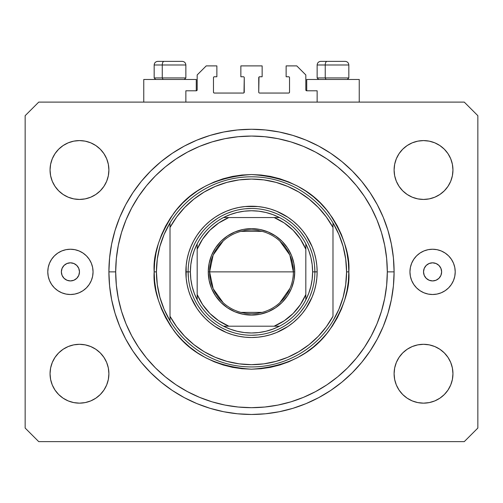 <?xml version="1.0" encoding="UTF-8"?>
<svg xmlns="http://www.w3.org/2000/svg" width="503" height="503" viewBox="0 0 503 503"><rect width="100%" height="100%" fill="white"/><g stroke="black" fill="none" stroke-linecap="round" stroke-linejoin="round"><path stroke-width="0.75" d="M185.859 102.109L185.859 90.792L196.271 90.792L185.859 90.792L185.859 102.109M197.176 89.886L197.176 74.947L197.176 89.886A0.905 0.905 0 0 1 196.271 90.792L196.271 79.474L143.757 79.474L143.757 102.109L143.757 79.474L196.271 79.474L196.271 90.792L196.616 90.722L196.271 90.792M197.176 74.947L206.23 65.893L216.868 65.893L216.868 76.758L214.379 76.758L216.868 76.758L216.868 65.893L206.23 65.893L197.176 74.947M213.473 77.663L213.473 92.15L213.473 77.663A0.905 0.905 0 0 1 214.379 76.758L214.033 76.827L214.379 76.758M214.379 93.055L243.351 93.055L214.379 93.055A0.905 0.905 0 0 1 213.473 92.15L213.542 92.495L213.473 92.15M243.993 92.791L244.257 77.663L244.257 92.15A0.905 0.905 0 0 1 243.351 93.055L243.697 92.986L243.351 93.055M243.351 76.758L240.862 76.758L243.351 76.758A0.905 0.905 0 0 1 244.257 77.663L244.188 77.317L244.257 77.663M240.862 76.758L240.862 65.893L240.862 76.758M262.138 65.893L240.862 65.893L262.138 65.893L262.138 76.758L259.649 76.758L262.138 76.758L262.138 65.893M259.007 77.022L258.743 92.15L258.743 77.663A0.905 0.905 0 0 1 259.649 76.758L259.303 76.827L259.649 76.758M259.649 93.055L288.621 93.055L259.649 93.055A0.905 0.905 0 0 1 258.743 92.15L258.812 92.495L258.743 92.15M289.527 92.15L289.527 77.663L289.527 92.15A0.905 0.905 0 0 1 288.621 93.055L288.967 92.986L288.621 93.055M288.621 76.758L286.132 76.758L288.621 76.758A0.905 0.905 0 0 1 289.527 77.663L289.458 77.317L289.527 77.663M286.132 76.758L286.132 65.893L296.77 65.893L305.824 74.947L305.824 89.886L305.824 74.947L296.77 65.893L286.132 65.893L286.132 76.758M305.893 90.232L306.729 90.792L306.729 79.474L306.729 90.792L317.142 90.792L306.729 90.792A0.905 0.905 0 0 1 305.824 89.886L305.893 90.232L305.824 89.886M317.142 90.792L317.142 102.109L317.142 90.792M288.967 76.827L289.458 77.317L288.967 76.827M289.458 92.495L288.967 92.986L289.458 92.495M214.033 92.986L213.542 92.495L214.033 92.986M213.542 77.317L214.033 76.827L213.542 77.317M197.107 90.232L196.616 90.722M359.243 79.474L359.243 102.109L359.243 79.474L306.729 79.474L359.243 79.474M79.474 271.872A9.054 9.054 0 0 1 70.42 280.925A9.054 9.054 0 0 1 61.366 271.872L62.058 268.407L64.019 265.471L66.956 263.509L70.42 262.817L73.884 263.509L76.821 265.471L78.782 268.407L79.474 271.872L78.782 275.336L76.821 278.272L73.884 280.234L70.42 280.925L66.956 280.234L64.019 278.272L62.058 275.336L61.366 271.872A9.054 9.054 0 0 1 70.42 262.817A9.054 9.054 0 0 1 79.474 271.872M441.634 271.872A9.054 9.054 0 0 1 432.58 280.925A9.054 9.054 0 0 1 423.526 271.872L424.218 268.407L426.179 265.471L429.116 263.509L432.58 262.817L436.044 263.509L438.981 265.471L440.942 268.407L441.634 271.872L440.942 275.336L438.981 278.272L436.044 280.234L432.58 280.925L429.116 280.234L426.179 278.272L424.218 275.336L423.526 271.872A9.054 9.054 0 0 1 432.58 262.817A9.054 9.054 0 0 1 441.634 271.872M455.215 271.872A22.635 22.635 0 0 1 432.58 294.507A22.635 22.635 0 0 1 409.945 271.872L410.379 267.458L411.668 263.207L413.762 259.296L416.572 255.864L420.005 253.053L423.916 250.959L428.166 249.67L432.58 249.237L436.994 249.67L441.244 250.959L445.155 253.053L448.588 255.864L451.398 259.296L453.492 263.207L454.781 267.458L455.215 271.872L454.781 276.285L453.492 280.536L451.398 284.447L448.588 287.879L445.155 290.69L441.244 292.784L436.994 294.073L432.58 294.507L428.166 294.073L423.916 292.784L420.005 290.69L416.572 287.879L413.762 284.447L411.668 280.536L410.379 276.285L409.945 271.872A22.635 22.635 0 0 1 432.58 249.237A22.635 22.635 0 0 1 455.215 271.872M93.055 271.872A22.635 22.635 0 0 1 70.42 294.507A22.635 22.635 0 0 1 47.785 271.872L48.219 267.458L49.508 263.207L51.602 259.296L54.412 255.864L57.845 253.053L61.756 250.959L66.006 249.67L70.42 249.237L74.834 249.67L79.084 250.959L82.995 253.053L86.428 255.864L89.238 259.296L91.332 263.207L92.621 267.458L93.055 271.872L92.621 276.285L91.332 280.536L89.238 284.447L86.428 287.879L82.995 290.69L79.084 292.784L74.834 294.073L70.42 294.507L66.006 294.073L61.756 292.784L57.845 290.69L54.412 287.879L51.602 284.447L49.508 280.536L48.219 276.285L47.785 271.872A22.635 22.635 0 0 1 70.42 249.237A22.635 22.635 0 0 1 93.055 271.872M394.101 271.872A142.601 142.601 0 0 1 251.5 414.472A142.601 142.601 0 0 1 108.9 271.872L109.585 257.894L111.641 244.049L115.042 230.475L119.752 217.302L125.737 204.652L132.93 192.649L141.268 181.407L150.667 171.039L161.035 161.639L172.278 153.302L184.28 146.109L196.931 140.123L210.103 135.414L223.678 132.012L237.523 129.956L251.5 129.271L265.477 129.956L279.322 132.012L292.897 135.414L306.069 140.123L318.72 146.109L330.723 153.302L341.965 161.639L352.333 171.039L361.732 181.407L370.07 192.649L377.263 204.652L383.248 217.302L387.958 230.475L391.359 244.049L393.415 257.894L394.101 271.872L393.415 285.849L391.359 299.694L387.958 313.268L383.248 326.441L377.263 339.091L370.07 351.094L361.732 362.336L352.333 372.704L341.965 382.104L330.723 390.441L318.72 397.634L306.069 403.62L292.897 408.329L279.322 411.731L265.477 413.787L251.5 414.472L237.523 413.787L223.678 411.731L210.103 408.329L196.931 403.62L184.28 397.634L172.278 390.441L161.035 382.104L150.667 372.704L141.268 362.336L132.93 351.094L125.737 339.091L119.752 326.441L115.042 313.268L111.641 299.694L109.585 285.849L108.9 271.872A142.601 142.601 0 0 1 251.5 129.271A142.601 142.601 0 0 1 394.101 271.872L387.31 271.872L394.101 271.872M108.334 367.989L108.9 373.729A29.425 29.425 0 0 1 79.474 403.155A29.425 29.425 0 0 1 50.048 373.729L50.614 367.989L52.287 362.468L55.009 357.382L58.669 352.924L63.127 349.264L68.213 346.542L73.734 344.869L79.474 344.304L85.214 344.869L90.735 346.542L95.822 349.264L100.279 352.924L103.939 357.382L106.661 362.468L108.334 367.989L108.9 373.729L108.334 379.469L106.661 384.99L103.939 390.077L100.279 394.534L95.822 398.194L90.735 400.916L85.214 402.589L79.474 403.155L73.734 402.589L68.213 400.916L63.127 398.194L58.669 394.534L55.009 390.077L52.287 384.99L50.614 379.469L50.048 373.729L50.614 367.989L52.287 362.468M452.386 367.989L452.952 373.729A29.425 29.425 0 0 1 423.526 403.155A29.425 29.425 0 0 1 394.101 373.729L394.666 367.989L396.339 362.468L399.061 357.382L402.721 352.924L407.179 349.264L412.265 346.542L417.786 344.869L423.526 344.304L429.266 344.869L434.787 346.542L439.874 349.264L444.331 352.924L447.991 357.382L450.713 362.468L452.386 367.989L452.952 373.729L452.386 379.469L450.713 384.99L447.991 390.077L444.331 394.534L439.874 398.194L434.787 400.916L429.266 402.589L423.526 403.155L417.786 402.589L412.265 400.916L407.179 398.194L402.721 394.534L399.061 390.077L396.339 384.99L394.666 379.469L394.101 373.729L394.666 367.989L396.339 362.468M452.386 164.274L452.952 170.014A29.425 29.425 0 0 1 423.526 199.44A29.425 29.425 0 0 1 394.101 170.014L394.666 164.274L396.339 158.753L399.061 153.667L402.721 149.209L407.179 145.549L412.265 142.827L417.786 141.154L423.526 140.589L429.266 141.154L434.787 142.827L439.874 145.549L444.331 149.209L447.991 153.667L450.713 158.753L452.386 164.274L452.952 170.014L452.386 175.754L450.713 181.275L447.991 186.362L444.331 190.819L439.874 194.479L434.787 197.201L429.266 198.874L423.526 199.44L417.786 198.874L412.265 197.201L407.179 194.479L402.721 190.819L399.061 186.362L396.339 181.275L394.666 175.754L394.101 170.014L394.666 164.274L396.339 158.753M108.334 164.274L108.9 170.014A29.425 29.425 0 0 1 79.474 199.44A29.425 29.425 0 0 1 50.048 170.014L50.614 164.274L52.287 158.753L55.009 153.667L58.669 149.209L63.127 145.549L68.213 142.827L73.734 141.154L79.474 140.589L85.214 141.154L90.735 142.827L95.822 145.549L100.279 149.209L103.939 153.667L106.661 158.753L108.334 164.274L108.9 170.014L108.334 175.754L106.661 181.275L103.939 186.362L100.279 190.819L95.822 194.479L90.735 197.201L85.214 198.874L79.474 199.44L73.734 198.874L68.213 197.201L63.127 194.479L58.669 190.819L55.009 186.362L52.287 181.275L50.614 175.754L50.048 170.014L50.614 164.274L52.287 158.753M464.269 441.634L38.731 441.634L464.269 441.634L477.85 428.053L477.85 115.69L477.85 428.053L464.269 441.634M38.731 102.109L464.269 102.109L38.731 102.109L25.15 115.69L25.15 428.053L25.15 115.69L38.731 102.109M25.15 428.053L38.731 441.634L25.15 428.053M477.85 115.69L464.269 102.109L477.85 115.69M73.734 344.869L79.474 344.304L85.214 344.869M50.614 379.469L50.048 373.729A29.425 29.425 0 0 1 79.474 344.304A29.425 29.425 0 0 1 108.9 373.729L108.334 379.469L106.661 384.99M85.214 402.589L79.474 403.155L73.734 402.589M417.786 344.869L423.526 344.304L429.266 344.869M394.666 379.469L394.101 373.729A29.425 29.425 0 0 1 423.526 344.304A29.425 29.425 0 0 1 452.952 373.729L452.386 379.469L450.713 384.99M429.266 402.589L423.526 403.155L417.786 402.589M417.786 141.154L423.526 140.589L429.266 141.154M394.666 175.754L394.101 170.014A29.425 29.425 0 0 1 423.526 140.589A29.425 29.425 0 0 1 452.952 170.014L452.386 175.754L450.713 181.275M429.266 198.874L423.526 199.44L417.786 198.874M73.734 141.154L79.474 140.589L85.214 141.154M50.614 175.754L50.048 170.014A29.425 29.425 0 0 1 79.474 140.589A29.425 29.425 0 0 1 108.9 170.014L108.334 175.754L106.661 181.275M85.214 198.874L79.474 199.44L73.734 198.874M383.248 217.302L377.263 204.652M299.543 137.608L306.069 140.123L292.897 135.414M203.457 137.608L196.931 140.123L210.103 135.414M119.752 326.441L125.737 339.091M203.457 406.135L196.931 403.62L210.103 408.329M299.543 406.135L306.069 403.62L292.897 408.329M345.146 61.366L327.013 61.366A3.622 1.773 90 0 0 325.24 64.988L325.24 77.934L325.994 79.474L325.24 77.934L348.83 77.934L325.24 77.934L325.24 64.988L348.749 64.988M347.29 79.474L348.83 77.934L348.83 64.988C348.61 62.793 347.403 61.586 345.209 61.366C347.403 61.586 348.61 62.793 348.83 64.988L317.142 64.988C317.362 62.793 318.569 61.586 320.763 61.366C318.569 61.586 317.362 62.793 317.142 64.988L317.142 77.934L325.24 77.934L317.142 77.934L318.682 79.474M344.612 61.366L320.801 61.366M317.223 64.988L325.24 64.988A3.622 1.773 -90 0 1 327.013 61.366L320.826 61.366M182.174 61.366L164.041 61.366A3.622 1.773 90 0 0 162.268 64.988L162.268 77.934L163.022 79.474L162.268 77.934L185.859 77.934L162.268 77.934L162.268 64.988L185.777 64.988M184.318 79.474L185.859 77.934L185.859 64.988C185.638 62.793 184.431 61.586 182.237 61.366C184.431 61.586 185.638 62.793 185.859 64.988L154.169 64.988C154.39 62.793 155.597 61.586 157.791 61.366C155.597 61.586 154.39 62.793 154.169 64.988L154.169 77.934L162.268 77.934L154.169 77.934L155.71 79.474M181.64 61.366L157.829 61.366M154.251 64.988L162.268 64.988A3.622 1.773 -90 0 1 164.041 61.366L157.854 61.366M314.878 271.916L317.142 271.872A65.642 65.642 0 0 1 251.5 337.513A65.642 65.642 0 0 1 185.859 271.872L188.122 271.916M154.169 271.872L156.433 271.872A95.067 95.067 0 0 1 332.986 222.904A95.067 95.067 0 0 1 346.567 271.872L348.83 271.872C350.132 288.791 343.643 308.257 329.364 330.27C312.464 353.892 286.509 366.869 251.5 369.202C216.491 366.869 190.536 353.892 173.636 330.27C159.357 308.257 152.868 288.791 154.169 271.872L154.641 281.41L156.037 290.86L158.363 300.128L161.576 309.119L165.663 317.751L170.574 325.944L176.264 333.615L182.677 340.694L189.757 347.108L197.428 352.798L205.62 357.708L214.253 361.795L223.244 365.008L232.512 367.335L241.962 368.73L251.5 369.202L261.038 368.73L270.488 367.335L279.756 365.008L288.747 361.795L297.38 357.708L305.572 352.798L313.243 347.108L320.323 340.694L326.736 333.615L332.426 325.944L337.337 317.751L341.424 309.119L344.637 300.128L346.963 290.86L348.359 281.41L348.83 271.872L348.359 262.333L346.963 252.883L344.637 243.615L341.424 234.624L337.337 225.992L332.426 217.799L326.736 210.128L320.323 203.049L313.243 196.635L305.572 190.945L297.38 186.035L288.747 181.948L279.756 178.735L270.488 176.408L261.038 175.013L251.5 174.541L241.962 175.013L232.512 176.408L223.244 178.735L214.253 181.948L205.62 186.035L197.428 190.945L189.757 196.635L182.677 203.049L176.264 210.128L170.574 217.799L165.663 225.992L161.576 234.624L158.363 243.615L156.037 252.883L154.641 262.333L154.169 271.872C152.868 254.952 159.357 235.486 173.636 213.473C190.536 189.851 216.491 176.874 251.5 174.541C286.509 176.874 312.464 189.851 329.364 213.473C343.643 235.486 350.132 254.952 348.83 271.872L346.567 271.872A95.067 95.067 0 0 0 346.567 271.859A95.067 95.067 0 0 1 170.014 320.839A95.067 95.067 0 0 1 156.433 271.872A95.067 95.067 0 0 0 156.433 271.884L154.169 271.872M343.109 297.279L345.699 284.692A95.067 95.067 0 0 0 345.699 284.685L346.567 271.872L345.699 259.051A95.067 95.067 0 0 0 345.699 259.039L343.109 246.464L338.846 234.341L332.986 222.904L332.986 227.457L332.986 222.904A95.067 95.067 0 0 0 170.014 222.904L170.014 227.457A92.803 92.803 0 0 1 332.986 227.457L332.986 316.286A92.803 92.803 0 0 1 170.014 316.286L176.679 326.768L184.683 336.274L193.881 344.624L204.117 351.666L215.196 357.281L226.928 361.361L239.101 363.845L251.5 364.675L263.899 363.845L276.072 361.361L287.804 357.281L298.883 351.666L309.119 344.624L318.317 336.274L326.321 326.768L332.986 316.286L332.986 227.457L326.321 216.975L318.317 207.469L309.119 199.119L298.883 192.077L287.804 186.462L276.072 182.382L263.899 179.898L251.5 179.068L239.101 179.898L226.928 182.382L215.196 186.462L204.117 192.077L193.881 199.119L184.683 207.469L176.679 216.975L170.014 227.457L170.014 320.839A95.067 95.067 0 0 0 332.986 320.839L338.846 309.402L343.128 297.216M108.9 271.872L115.69 271.872A135.81 135.81 0 0 1 251.5 136.062A135.81 135.81 0 0 1 387.31 271.872L386.656 285.182L384.701 298.367L381.463 311.294L376.973 323.844L371.271 335.891L364.424 347.322L356.482 358.029L347.535 367.907L337.658 376.854L326.95 384.795L315.519 391.642L303.472 397.345L290.923 401.834L277.996 405.072L264.811 407.028L251.5 407.682L238.189 407.028L225.004 405.072L212.077 401.834L199.528 397.345L187.481 391.642L176.05 384.795L165.342 376.854L155.465 367.907L146.518 358.029L138.577 347.322L131.729 335.891L126.027 323.844L121.537 311.294L118.299 298.367L116.344 285.182L115.69 271.872L116.344 258.561L118.299 245.376L121.537 232.449L126.027 219.899L131.729 207.852L138.577 196.422L146.518 185.714L155.465 175.836L165.342 166.889L176.05 158.948L187.481 152.101L199.528 146.398L212.077 141.909L225.004 138.671L238.189 136.715L251.5 136.062L264.811 136.715L277.996 138.671L290.923 141.909L303.472 146.398L315.519 152.101L326.95 158.948L337.658 166.889L347.535 175.836L356.482 185.714L364.424 196.422L371.271 207.852L376.973 219.899L381.463 232.449L384.701 245.376L386.656 258.561L387.31 271.872A135.81 135.81 0 0 1 251.5 407.682A135.81 135.81 0 0 1 115.69 271.872L108.9 271.872M159.891 246.464L157.301 259.051A95.067 95.067 0 0 0 157.301 259.058L156.433 271.872L157.301 284.692A95.067 95.067 0 0 0 157.301 284.704L159.891 297.279L164.154 309.402L170.014 320.839L170.014 222.904L164.154 234.341L159.872 246.527M188.122 271.827L185.859 271.872A65.642 65.642 0 0 1 251.5 206.23A65.642 65.642 0 0 1 317.142 271.872L316.827 278.304L315.878 284.679L314.312 290.929L312.143 296.99L306.082 308.339L302.24 313.514L297.914 318.286L293.142 322.612L287.968 326.453L276.619 332.514L270.557 334.684L264.308 336.249L257.932 337.199L251.5 337.513L245.068 337.199L238.692 336.249L232.443 334.684L226.381 332.514L215.032 326.453L209.858 322.612L205.086 318.286L200.76 313.514L196.918 308.339L190.857 296.99L188.688 290.929L187.122 284.679L186.173 278.304L186.173 265.439L187.122 259.064L188.688 252.814L190.857 246.753L193.611 240.931L196.918 235.404L200.76 230.229L205.086 225.457L209.858 221.131L215.032 217.29L220.559 213.982L226.381 211.229L232.443 209.059L238.692 207.494L245.068 206.544L257.932 206.544L264.308 207.494L270.557 209.059L276.619 211.229L287.968 217.29L293.142 221.131L297.914 225.457L302.24 230.229L306.082 235.404L312.143 246.753L314.312 252.814L315.878 259.064L316.827 265.439L317.142 271.872L314.878 271.827M383.248 326.441L377.263 339.091M119.752 217.302L125.737 204.652M312.149 253.474L310.263 248.124M304.516 237.146L300.492 231.663M291.709 222.879L286.71 219.176M275.751 213.316L270.891 211.53M233.103 211.222L227.752 213.109M216.774 218.855L211.291 222.879M202.508 231.663L198.804 236.661M192.945 247.621L191.159 252.481M190.851 290.269L192.737 295.619M198.484 306.597L202.508 312.08M211.291 320.864L216.29 324.567M227.249 330.427L232.109 332.213M269.897 332.521L275.248 330.634M286.226 324.888L291.709 320.864M300.492 312.08L304.196 307.082M310.055 296.122L311.841 291.262M223.156 302.699L213.159 288.703L209.625 271.872A41.875 41.875 0 0 0 251.5 313.746A41.875 41.875 0 0 0 293.375 271.872L294.733 271.872A43.233 43.233 0 0 1 251.5 315.104A43.233 43.233 0 0 1 208.267 271.872L293.375 271.872A41.875 41.875 0 0 1 251.5 313.746A41.875 41.875 0 0 1 209.625 271.872L213.159 255.04L223.156 241.044M290.024 288.294L279.844 302.699M262.076 312.388L240.924 312.388M197.176 246.263L197.176 249.237A58.851 58.851 0 0 1 228.865 217.548L218.755 222.974L209.883 230.255L202.602 239.126L197.176 249.237L197.176 294.507L202.602 304.617L209.883 313.488L218.755 320.769L228.865 326.195L274.135 326.195L284.245 320.769L293.117 313.488L300.398 304.617L305.824 294.507L305.824 249.237L300.398 239.126L293.117 230.255L284.245 222.974L274.135 217.548L223.502 217.548A61.115 61.115 0 0 1 279.498 217.548L272.852 214.611L265.905 212.48L258.756 211.191L251.5 210.757L244.244 211.191L237.095 212.48L230.148 214.611L223.502 217.548A61.115 61.115 0 0 0 197.176 243.873L194.24 250.519L192.108 257.467L190.819 264.616L190.386 271.872A61.115 61.115 0 0 1 197.176 243.873L197.176 299.87A61.115 61.115 0 0 1 190.386 271.872L190.819 279.127L192.108 286.276L194.24 293.224L197.176 299.87A61.115 61.115 0 0 0 223.502 326.195L230.148 329.132L237.095 331.263L244.244 332.552L251.5 332.986L258.756 332.552L265.905 331.263L272.852 329.132L279.498 326.195A61.115 61.115 0 0 1 223.502 326.195L279.498 326.195A61.115 61.115 0 0 0 305.824 299.87L308.76 293.224L310.892 286.276L312.181 279.127L312.615 271.872L314.878 271.872A63.378 63.378 0 0 0 251.5 208.494A63.378 63.378 0 0 0 188.122 271.872L190.386 271.872L188.122 271.872A63.378 63.378 0 0 1 251.5 208.494A63.378 63.378 0 0 1 314.878 271.872A63.378 63.378 0 0 1 251.5 335.25A63.378 63.378 0 0 1 188.122 271.872A63.378 63.378 0 0 0 251.5 335.25A63.378 63.378 0 0 0 314.878 271.872L312.615 271.872L312.181 264.616L310.892 257.467L308.76 250.519L305.824 243.873A61.115 61.115 0 0 1 305.824 299.87L305.824 243.873A61.115 61.115 0 0 0 279.498 217.548L223.502 217.548A61.115 61.115 0 0 0 197.176 243.873M257.712 334.941L251.5 335.25M188.43 278.084L188.122 271.872M245.288 208.802L251.5 208.494M314.57 265.659L314.878 271.872M294.733 271.872L293.903 280.303L291.444 288.414L287.446 295.89L282.07 302.441L275.518 307.817L268.042 311.816L259.932 314.274L251.5 315.104L243.068 314.274L234.958 311.816L227.482 307.817L220.93 302.441L215.554 295.89L211.556 288.414L209.097 280.303L208.267 271.872L209.097 263.44L211.556 255.329L215.554 247.853L220.93 241.302L227.482 235.926L234.958 231.927L243.068 229.469L251.5 228.639L259.932 229.469L268.042 231.927L275.518 235.926L282.07 241.302L287.446 247.853L291.444 255.329L293.903 263.44L294.733 271.872L209.625 271.872A41.875 41.875 0 0 1 251.5 229.997A41.875 41.875 0 0 1 293.375 271.872A41.875 41.875 0 0 0 251.5 229.997A41.875 41.875 0 0 0 209.625 271.872L208.267 271.872A43.233 43.233 0 0 1 251.5 228.639A43.233 43.233 0 0 1 294.733 271.872M305.824 299.87A61.115 61.115 0 0 1 279.498 326.195L274.135 326.195A58.851 58.851 0 0 0 305.824 294.507L305.824 297.48M223.502 326.195A61.115 61.115 0 0 1 197.176 299.87L197.176 294.507A58.851 58.851 0 0 0 228.865 326.195L225.891 326.195M279.498 217.548A61.115 61.115 0 0 1 305.824 243.873L305.824 249.237A58.851 58.851 0 0 0 274.135 217.548L277.109 217.548M240.924 231.355L262.076 231.355M279.844 241.044L289.841 255.04L293.375 271.872M223.766 326.195L228.085 326.195L223.766 326.195M305.824 299.606L305.824 295.286L305.824 299.606M279.234 217.548L274.915 217.548L279.234 217.548M197.176 244.137L197.176 246.149"/></g></svg>
